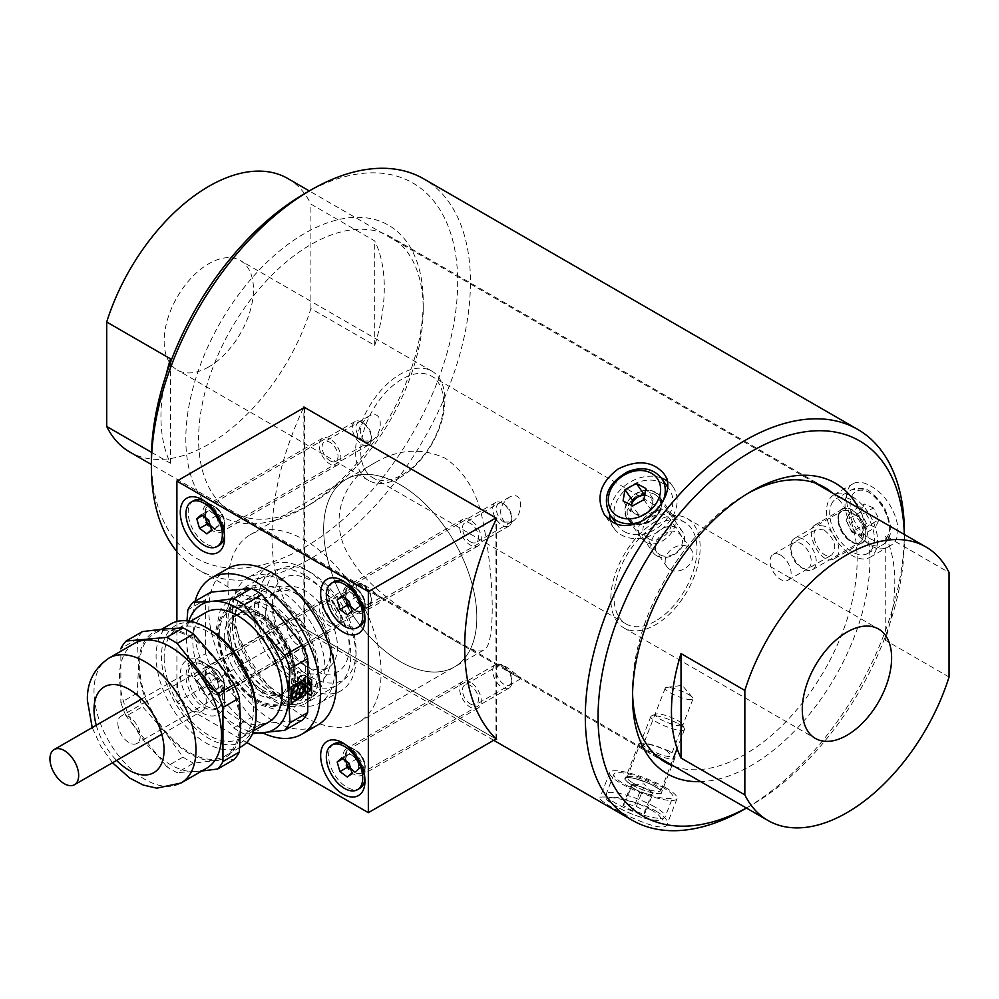 <?xml version="1.0" encoding="UTF-8"?>
<svg xmlns="http://www.w3.org/2000/svg" width="999" height="999" viewBox="0 0 999 999"><rect width="100%" height="100%" fill="white"/><g stroke="black" fill="none" stroke-linecap="round" stroke-linejoin="round"><path stroke-width="0.75" stroke-dasharray="5 3.75" d="M287.774 178.509A157.929 91.184 -60 0 1 310.901 204.108L374.725 240.946A157.929 91.184 -60 0 1 374.725 345.417L310.901 308.566A157.929 91.184 -60 0 1 129.833 452.06M151.473 452.322L170.517 463.311A157.929 91.184 -60 0 1 166.184 374.563M949.05 676.997L885.239 640.159A157.929 91.184 120 0 0 885.239 535.689L949.05 572.527M648.226 538.598C658.865 545.641 677.172 527.959 669.505 518.656C661.613 505.819 635.189 523.239 645.142 535.776L648.226 538.598M666.47 750.436L671.066 755.419C670.142 760.364 641.458 746.852 643.306 744.642C647.077 743.306 654.807 745.242 666.47 750.436M824.113 529.994C834.914 538.873 837.474 547.177 831.805 554.907C821.827 561.738 807.691 533.391 816.92 529.12L824.113 529.994M310.901 308.566L310.901 204.108M208.803 366.87A63.174 36.476 -60 0 1 177.223 369.992A63.174 36.476 -60 0 1 177.223 297.053A63.174 36.476 -60 0 1 240.384 260.577A63.174 36.476 -60 0 1 250.075 311.201A63.174 36.476 -60 0 1 208.803 366.87M402.16 474.812A58.666 33.866 120 0 0 440.484 423.126A58.666 33.866 120 0 0 431.493 376.123A58.666 33.866 120 0 0 372.839 409.99A58.666 33.866 120 0 0 372.839 477.722A58.666 33.866 120 0 0 402.16 474.812M655.506 621.078A58.666 33.866 -60 0 1 626.173 623.988A58.666 33.866 -60 0 1 626.173 556.256A58.666 33.866 -60 0 1 684.839 522.39A58.666 33.866 -60 0 1 693.83 569.393A58.666 33.866 -60 0 1 655.506 621.078M655.506 521.603A63.174 36.476 120 0 0 614.235 577.272A63.174 36.476 120 0 0 623.913 627.896A63.174 36.476 120 0 0 687.087 591.42A63.174 36.476 120 0 0 687.087 518.481A63.174 36.476 120 0 0 655.506 521.603M400.249 477.397A63.174 36.476 -60 0 1 368.656 480.519A63.174 36.476 -60 0 1 368.656 407.58A63.174 36.476 -60 0 1 431.83 371.104A63.174 36.476 -60 0 1 441.521 421.728A63.174 36.476 -60 0 1 400.249 477.397M885.239 640.159L885.239 535.689M170.517 463.311L170.517 358.841M374.725 345.417L374.725 240.946M780.581 555.132A14.885 8.591 60 0 1 790.309 568.256A14.885 8.591 60 0 1 788.024 580.182A14.885 8.591 60 0 1 773.139 571.59A14.885 8.591 60 0 1 773.139 554.395A14.885 8.591 60 0 1 780.581 555.132M688.236 694.33A14.885 3.147 -158.8 0 1 692.482 697.489A14.885 3.147 -158.8 0 1 692.994 698.9A14.885 3.147 -158.8 0 1 677.971 696.453A14.885 3.147 -158.8 0 1 665.234 688.124A14.885 3.147 -158.8 0 1 666.57 687.437A14.885 3.147 -158.8 0 1 688.236 694.33M669.992 569.567A14.885 11.738 -35.1 0 0 687.886 566.196A14.885 11.738 -35.1 0 0 691.296 549.662A14.885 11.738 -35.1 0 0 672.364 548.626A14.885 11.738 -35.1 0 0 666.932 566.795A14.885 11.738 -35.1 0 0 669.992 569.567M310.901 503.921A158.841 91.708 -60 0 1 231.493 511.788A158.841 91.708 -60 0 1 231.493 328.384A158.841 91.708 -60 0 1 390.322 236.676A158.841 91.708 -60 0 1 423.214 309.39A158.841 91.708 -60 0 1 310.914 503.921A158.841 91.708 -60 0 1 310.901 503.921L304.52 507.604A167.857 96.915 120 0 0 304.533 507.604A167.857 96.915 120 0 0 423.214 302.023A167.857 96.915 120 0 0 304.52 233.491A167.857 96.915 120 0 0 185.826 439.073A167.857 96.915 120 0 0 304.52 507.604L310.914 503.921M747.989 493.306A158.841 91.708 120 0 0 744.842 495.079L744.842 495.079A158.841 91.708 120 0 0 632.529 689.61A158.841 91.708 120 0 0 632.579 693.219M674.337 766.42A158.841 91.708 120 0 0 744.842 754.457A158.841 91.708 120 0 0 846.165 622.215A158.841 91.708 120 0 0 832.267 492.869M669.08 751.061C653.821 744.492 643.743 742.032 638.836 743.681C636.625 746.078 673.676 764.472 675.012 757.717C675.524 755.981 673.551 753.77 669.08 751.061M824.412 526.148L815.134 524.937C803.433 530.294 821.19 567.632 834.527 558.541C844.33 553.908 836.363 532.13 824.412 526.148M645.317 541.833L641.283 538.136C628.134 521.553 662.749 499.125 673.026 515.821C682.866 527.709 659.165 550.936 645.317 541.833M445.716 635.364C413.736 616.907 368.356 590.496 349.338 556.218C327.597 521.478 342.22 480.157 375.324 462.525C398.688 448.963 422.09 447.589 445.554 458.416C465.759 472.577 478.409 494.605 483.504 524.487C495.067 582.005 495.142 647.215 483.628 650.099C478.633 653.109 465.996 648.201 445.716 635.364M504.57 522.165C498.051 513.224 499.725 504.845 509.59 497.027C524.875 489.235 523.026 516.945 511.8 521.803L504.57 522.165M364.173 441.108C357.667 432.167 359.34 423.788 369.193 415.971C384.49 408.179 382.629 435.889 371.416 440.746L364.173 441.108M377.035 595.804C366.308 589.735 360.676 585.576 360.127 583.316C363.474 582.442 382.617 598.876 380.482 597.627L377.035 595.804M517.432 676.847C506.693 670.791 501.061 666.633 500.524 664.372C503.871 663.498 523.014 679.932 520.866 678.683L517.432 676.847M746.378 808.016A216.596 125.05 120 0 0 751.223 805.294A216.596 125.05 120 0 0 904.382 540.022A216.596 125.05 120 0 0 904.307 534.465M858.628 508.091A167.857 96.915 -60 0 1 835.152 676.91A167.857 96.915 -60 0 1 700.699 781.643M176.898 551.56A225.612 130.257 120 0 0 198.102 569.63A225.612 130.257 120 0 0 310.901 558.453A225.612 130.257 120 0 0 458.304 359.64A225.612 130.257 120 0 0 423.713 178.846M904.382 532.654A225.612 130.257 -60 0 1 744.842 808.978M656.306 811.263C664.597 816.333 668.231 820.604 667.182 824.075C664.36 837.449 596.241 801.173 599.875 797.951C599.675 794.642 636.887 800.024 656.306 811.263M870.416 485.951C892.719 496.965 908.378 537.1 889.497 546.091C863.86 563.473 832.467 493.094 853.396 483.566C857.766 481.193 863.436 481.98 870.416 485.951M303.409 408.029A225.612 130.257 120 0 0 303.883 628.084L495.966 738.985L304.52 628.446L304.52 407.392M304.52 193.706A216.596 125.05 -60 0 1 457.679 282.13A216.596 125.05 -60 0 1 304.52 547.402A216.596 125.05 -60 0 1 151.373 458.978M303.883 628.084L303.883 407.754M400.249 661.613A108.292 62.525 -120 0 0 454.395 666.97A108.292 62.525 -120 0 0 454.395 541.92A108.292 62.525 -120 0 0 346.104 479.395A108.292 62.525 -120 0 0 329.495 566.183A108.292 62.525 -120 0 0 400.249 661.613A108.292 62.525 60 0 1 329.495 566.183A108.292 62.525 60 0 1 346.104 479.395A108.292 62.525 60 0 1 454.395 541.92A108.292 62.525 60 0 1 454.395 666.97A108.292 62.525 60 0 1 400.249 661.613M470.442 541.87A11.276 6.518 -120 0 0 476.086 542.432A11.276 6.518 -120 0 0 476.086 529.395A11.276 6.518 -120 0 0 464.797 522.889A11.276 6.518 -120 0 0 463.074 531.93A11.276 6.518 -120 0 0 470.442 541.87M330.057 460.814A11.276 6.518 -120 0 0 335.689 461.376A11.276 6.518 -120 0 0 335.689 448.351A11.276 6.518 -120 0 0 324.413 441.833A11.276 6.518 -120 0 0 322.677 450.874A11.276 6.518 -120 0 0 330.057 460.814M330.057 622.926A11.276 6.518 -120 0 0 335.689 623.488A11.276 6.518 -120 0 0 335.689 610.451A11.276 6.518 -120 0 0 324.413 603.945A11.276 6.518 -120 0 0 322.677 612.986A11.276 6.518 -120 0 0 330.057 622.926M470.442 703.983A11.276 6.518 -120 0 0 476.086 704.532A11.276 6.518 -120 0 0 476.086 691.508A11.276 6.518 -120 0 0 464.797 685.002A11.276 6.518 -120 0 0 463.074 694.043A11.276 6.518 -120 0 0 470.442 703.983M496.603 739.347L496.603 518.294M744.842 495.079L751.223 491.396L744.842 495.079M631.493 522.165A19.406 15.297 -35.1 0 0 654.82 517.769A19.406 15.297 -35.1 0 0 659.253 496.228A19.406 15.297 -35.1 0 0 634.577 494.867A19.406 15.297 -35.1 0 0 627.509 518.543A19.406 15.297 -35.1 0 0 631.493 522.165M610.439 520.779A36.101 28.472 -35.1 0 0 613.848 528.146A36.101 28.472 -35.1 0 0 621.278 534.89A36.101 28.472 -35.1 0 0 664.66 526.698A36.101 28.472 -35.1 0 0 672.914 486.625A36.101 28.472 -35.1 0 0 666.845 480.731M661.288 477.947A36.101 28.472 -35.1 0 0 627.01 484.09A36.101 28.472 -35.1 0 0 609.615 514.26M852.047 510.189A19.406 11.201 60 0 1 864.722 527.285A19.406 11.201 60 0 1 861.75 542.832A19.406 11.201 60 0 1 842.357 531.63A19.406 11.201 60 0 1 842.357 509.228A19.406 11.201 60 0 1 852.047 510.189M852.047 496.553A36.101 20.842 60 0 1 875.636 528.359A36.101 20.842 60 0 1 870.104 557.292A36.101 20.842 60 0 1 834.003 536.451A36.101 20.842 60 0 1 834.003 494.767A36.101 20.842 60 0 1 852.047 496.553M655.257 786.675A19.406 4.096 -158.8 0 1 661.463 792.632A19.406 4.096 -158.8 0 1 641.895 789.447A19.406 4.096 -158.8 0 1 625.287 778.596A19.406 4.096 -158.8 0 1 636.513 779.033A19.406 4.096 -158.8 0 1 655.257 786.675M665.484 787.599A36.101 7.63 -158.8 0 1 677.035 798.676A36.101 7.63 -158.8 0 1 640.621 792.731A36.101 7.63 -158.8 0 1 609.727 772.564A36.101 7.63 -158.8 0 1 630.619 773.363A36.101 7.63 -158.8 0 1 665.484 787.599M202.422 661.825A31.319 18.082 -120 0 0 180.282 674.612A31.319 18.082 -120 0 0 202.422 712.974A31.319 18.082 -120 0 0 224.563 700.187A31.319 18.082 -120 0 0 202.422 661.825L213.724 668.356A15.347 8.854 -120 0 0 206.044 667.594A15.347 8.854 -120 0 0 206.044 685.302A15.347 8.854 -120 0 0 221.391 694.168A15.347 8.854 -120 0 0 224.563 687.137A15.347 8.854 -120 0 0 213.724 668.356L202.422 661.825M176.898 621.503L176.898 702.135L246.728 742.457M272.615 593.443A65.434 37.775 -120 0 0 239.91 590.209A65.434 37.775 -120 0 0 239.897 665.759A65.434 37.775 -120 0 0 305.332 703.533A65.434 37.775 -120 0 0 315.359 651.111A65.434 37.775 -120 0 0 272.615 593.443M176.898 702.135L304.52 628.446M495.966 738.723L495.966 519.642M330.057 439.073A15.347 8.854 -120 0 0 322.377 438.311A15.347 8.854 -120 0 0 322.377 456.031A15.347 8.854 -120 0 0 337.724 464.885A15.347 8.854 -120 0 0 340.072 452.597A15.347 8.854 -120 0 0 330.057 439.073M470.442 520.129A15.347 8.854 -120 0 0 462.774 519.368A15.347 8.854 -120 0 0 462.774 537.087A15.347 8.854 -120 0 0 478.109 545.941A15.347 8.854 -120 0 0 480.469 533.653A15.347 8.854 -120 0 0 470.442 520.129M470.442 682.242A15.347 8.854 -120 0 0 462.774 681.48A15.347 8.854 -120 0 0 462.774 699.2A15.347 8.854 -120 0 0 478.109 708.054A15.347 8.854 -120 0 0 480.469 695.766A15.347 8.854 -120 0 0 470.442 682.242M330.057 601.186A15.347 8.854 -120 0 0 322.377 600.424A15.347 8.854 -120 0 0 322.377 618.144A15.347 8.854 -120 0 0 337.724 626.997A15.347 8.854 -120 0 0 340.072 614.71A15.347 8.854 -120 0 0 330.057 601.186M304.52 575.024A65.434 37.775 -120 0 0 271.815 571.79A65.434 37.775 -120 0 0 271.815 647.34A65.434 37.775 -120 0 0 337.237 685.114A65.434 37.775 -120 0 0 347.265 632.679A65.434 37.775 -120 0 0 304.52 575.024M304.52 716.87A108.292 62.525 60 0 1 233.778 621.44A108.292 62.525 60 0 1 250.374 534.665A108.292 62.525 60 0 1 358.678 597.19A108.292 62.525 60 0 1 358.678 722.24A108.292 62.525 60 0 1 304.52 716.87M354.108 749.4A15.347 8.854 -120 0 0 346.441 748.651A15.347 8.854 -120 0 0 346.441 766.358A15.347 8.854 -120 0 0 361.775 775.224A15.347 8.854 -120 0 0 364.96 768.194A15.347 8.854 -120 0 0 354.108 749.412A15.347 8.854 -120 0 0 354.108 749.4L342.819 742.881L354.108 749.412M354.108 587.3A15.347 8.854 -120 0 0 346.441 586.538A15.347 8.854 -120 0 0 346.441 604.245A15.347 8.854 -120 0 0 361.775 613.111A15.347 8.854 -120 0 0 364.96 606.081A15.347 8.854 -120 0 0 354.108 587.3L342.819 580.769L354.108 587.3M213.724 506.243A15.347 8.854 -120 0 0 206.044 505.482A15.347 8.854 -120 0 0 206.044 523.201A15.347 8.854 -120 0 0 221.391 532.055A15.347 8.854 -120 0 0 224.563 525.037A15.347 8.854 -120 0 0 213.724 506.243L202.422 499.725L213.724 506.243M364.86 778.783A25.724 14.848 -120 0 0 364.96 776.673A25.724 14.848 -120 0 0 346.765 745.167A25.724 14.848 -120 0 0 344.892 744.193M333.916 743.893A25.724 14.848 -120 0 0 333.916 773.601A25.724 14.848 -120 0 0 359.628 788.448M509.827 687.537A13.536 7.817 -120 0 0 511.85 681.917A13.536 7.817 -120 0 0 502.285 665.334A13.536 7.817 -120 0 0 495.516 664.66A13.536 7.817 -120 0 0 495.516 680.294A13.536 7.817 -120 0 0 509.053 688.111A13.536 7.817 -120 0 0 509.827 687.537M510.202 684.427A11.001 6.356 -120 0 0 511.85 679.844A11.001 6.356 -120 0 0 504.07 666.37A11.001 6.356 -120 0 0 497.077 675.262A11.001 6.356 -120 0 0 510.202 684.427M345.779 760.863L344.83 757.592L342.882 758.716M344.83 757.592L349.4 753.458L341.745 757.879M349.4 753.458L356.768 758.903L349.113 763.323M356.768 758.903L359.565 768.481L351.91 772.901M359.565 768.481L354.982 772.614L347.327 777.035M354.982 772.614L350.949 769.642M350.949 769.617A9.116 5.257 -120 0 0 351.298 769.892A9.116 5.257 -120 0 0 357.28 770.554A9.116 5.257 -120 0 0 358.166 763.698A9.116 5.257 -120 0 0 353.084 756.181A9.116 5.257 -120 0 0 347.115 755.531A9.116 5.257 -120 0 0 345.891 760.938M218.481 707.604A25.724 14.848 -120 0 0 216.196 677.622A25.724 14.848 -120 0 0 191.284 664.135A25.724 14.848 -120 0 0 191.284 693.83A25.724 14.848 -120 0 0 217.008 708.678A25.724 14.848 -120 0 0 218.481 707.604M206.943 695.978L199.563 690.534L196.778 680.956L201.348 676.822L208.729 682.28L211.513 691.857L206.943 695.978L214.598 691.558L207.23 686.113L199.563 690.534M220.717 706.318A25.724 14.848 -120 0 0 224.563 695.616A25.724 14.848 -120 0 0 206.381 664.11A25.724 14.848 -120 0 0 193.519 662.837A25.724 14.848 -120 0 0 193.519 692.544A25.724 14.848 -120 0 0 219.243 707.392A25.724 14.848 -120 0 0 220.717 706.318M369.443 606.493A13.536 7.817 -120 0 0 371.466 600.861A13.536 7.817 -120 0 0 361.888 584.278A13.536 7.817 -120 0 0 355.12 583.603A13.536 7.817 -120 0 0 355.12 599.238A13.536 7.817 -120 0 0 368.656 607.055A13.536 7.817 -120 0 0 369.443 606.493M369.817 603.371A11.001 6.356 -120 0 0 371.466 598.788A11.001 6.356 -120 0 0 363.686 585.314A11.001 6.356 -120 0 0 356.693 594.205A11.001 6.356 -120 0 0 369.817 603.371M207.23 686.113L204.433 676.535L196.778 680.956M204.433 676.535L209.016 672.402L201.348 676.822M209.016 672.402L216.383 677.846L208.729 682.28M216.383 677.846L219.168 687.424L211.513 691.857M219.168 687.424L214.598 691.558M210.914 688.835A9.116 5.257 -120 0 0 216.883 689.497A9.116 5.257 -120 0 0 217.782 682.642A9.116 5.257 -120 0 0 212.7 675.124A9.116 5.257 -120 0 0 206.718 674.475A9.116 5.257 -120 0 0 205.831 681.33A9.116 5.257 -120 0 0 210.914 688.835M224.463 535.626A25.724 14.848 -120 0 0 224.563 533.503A25.724 14.848 -120 0 0 206.381 502.01A25.724 14.848 -120 0 0 204.495 501.036M193.519 500.724A25.724 14.848 -120 0 0 193.519 530.432A25.724 14.848 -120 0 0 219.243 545.279M369.443 444.38A13.536 7.817 -120 0 0 371.466 438.748A13.536 7.817 -120 0 0 361.888 422.165A13.536 7.817 -120 0 0 355.12 421.503A13.536 7.817 -120 0 0 355.12 437.125A13.536 7.817 -120 0 0 368.656 444.942A13.536 7.817 -120 0 0 369.443 444.38M369.817 441.258A11.001 6.356 -120 0 0 371.466 436.675A11.001 6.356 -120 0 0 363.686 423.201A11.001 6.356 -120 0 0 356.693 432.092A11.001 6.356 -120 0 0 369.817 441.258M205.382 517.694L204.433 514.423L202.485 515.546M204.433 514.423L209.016 510.289L201.348 514.722M209.016 510.289L216.383 515.746L208.729 520.167M216.383 515.746L219.168 525.324L211.513 529.745M219.168 525.324L214.598 529.445L206.943 533.878M214.598 529.445L210.564 526.473A9.116 5.257 -120 0 0 210.914 526.723A9.116 5.257 -120 0 0 216.883 527.385A9.116 5.257 -120 0 0 217.782 520.529A9.116 5.257 -120 0 0 212.7 513.024A9.116 5.257 -120 0 0 206.718 512.362A9.116 5.257 -120 0 0 205.494 517.782M364.86 616.67A25.724 14.848 -120 0 0 364.96 614.56A25.724 14.848 -120 0 0 346.765 583.054A25.724 14.848 -120 0 0 344.892 582.08M333.916 581.78A25.724 14.848 -120 0 0 333.916 611.488A25.724 14.848 -120 0 0 359.628 626.336M509.827 525.437A13.536 7.817 -120 0 0 511.85 519.805A13.536 7.817 -120 0 0 502.285 503.221A13.536 7.817 -120 0 0 495.516 502.547A13.536 7.817 -120 0 0 495.516 518.181A13.536 7.817 -120 0 0 509.053 525.998A13.536 7.817 -120 0 0 509.827 525.437M510.202 522.315A11.001 6.356 -120 0 0 511.85 517.732A11.001 6.356 -120 0 0 504.07 504.258A11.001 6.356 -120 0 0 497.077 513.149A11.001 6.356 -120 0 0 510.202 522.315M345.779 598.751L344.83 595.479L342.882 596.603M344.83 595.479L349.4 591.346L341.745 595.766M349.4 591.346L356.768 596.79L349.113 601.211M356.768 596.79L359.565 606.368L351.91 610.789M359.565 606.368L354.982 610.501L347.327 614.922M354.982 610.501L350.949 607.529A9.116 5.257 -120 0 0 351.298 607.779A9.116 5.257 -120 0 0 357.28 608.441A9.116 5.257 -120 0 0 358.166 601.585A9.116 5.257 -120 0 0 353.084 594.068A9.116 5.257 -120 0 0 347.115 593.418A9.116 5.257 -120 0 0 345.891 598.838M643.905 813.985L645.829 811.787L636.363 806.443L624.987 803.308L623.064 805.506L632.529 810.838L643.905 813.985L651.248 795.067L653.159 792.869L645.829 811.787M662 786.937A31.581 6.681 -158.8 0 1 672.827 797.04A31.581 6.681 -158.8 0 1 640.971 791.845A31.581 6.681 -158.8 0 1 613.935 774.188A31.581 6.681 -158.8 0 1 631.78 774.787A31.581 6.681 -158.8 0 1 662 786.937M678.296 723.788A18.044 3.809 -158.8 0 1 684.39 728.646A18.044 3.809 -158.8 0 1 684.49 729.57A18.044 3.809 -158.8 0 1 666.283 726.598A18.044 3.809 -158.8 0 1 650.836 716.508A18.044 3.809 -158.8 0 1 651.535 715.896A18.044 3.809 -158.8 0 1 678.296 723.788M677.472 720.429A14.535 3.072 -158.8 0 1 682.367 724.337A14.535 3.072 -158.8 0 1 667.794 722.689A14.535 3.072 -158.8 0 1 655.918 714.085A14.535 3.072 -158.8 0 1 677.472 720.429M636.363 806.443L643.706 787.537L653.159 792.869M643.706 787.537L632.317 784.39L624.987 803.308M632.317 784.39L630.406 786.588L623.064 805.506M651.248 795.067L639.86 791.932L630.406 786.588M639.86 791.932L632.529 810.838M635.139 789.26A11.276 2.385 -158.8 0 1 631.368 785.489A11.276 2.385 -158.8 0 1 632.355 785.114A11.276 2.385 -158.8 0 1 638.011 785.963A11.276 2.385 -158.8 0 1 648.438 790.197A11.276 2.385 -158.8 0 1 651.86 792.682A11.276 2.385 -158.8 0 1 652.21 793.968A11.276 2.385 -158.8 0 1 645.554 793.493A11.276 2.385 -158.8 0 1 635.139 789.26M873.438 507.917L864.31 504.033L860.788 511.838L866.408 523.513L875.536 527.385L879.045 519.58L873.438 507.917L858.765 516.383L849.625 512.512L864.31 504.033M831.405 504.258A31.581 18.232 60 0 1 836.263 498.676A31.581 18.232 60 0 1 867.844 516.908A31.581 18.232 60 0 1 867.844 553.384A31.581 18.232 60 0 1 839.647 540.322A31.581 18.232 60 0 1 831.405 504.258M791.695 541.62A18.044 10.427 60 0 1 794.467 538.436A18.044 10.427 60 0 1 812.512 548.851A18.044 10.427 60 0 1 812.512 569.692A18.044 10.427 60 0 1 803.483 568.806A18.044 10.427 60 0 1 790.721 546.69A18.044 10.427 60 0 1 791.695 541.62M791.508 545.491A14.535 8.392 60 0 1 803.658 545.566A14.535 8.392 60 0 1 811.188 562.924A14.535 8.392 60 0 1 800.998 567.37A14.535 8.392 60 0 1 790.721 549.575A14.535 8.392 60 0 1 791.508 545.491M860.788 511.838L846.116 520.317L849.625 512.512M846.116 520.317L851.722 531.98L866.408 523.513M851.722 531.98L860.851 535.864L875.536 527.385M858.765 516.383L864.372 528.059L860.851 535.864M864.372 528.059L879.045 519.58M862.612 531.955A11.276 6.518 60 0 1 856.293 533.916A11.276 6.518 60 0 1 848.913 526.148A11.276 6.518 60 0 1 847.876 516.408A11.276 6.518 60 0 1 854.195 514.448A11.276 6.518 60 0 1 861.563 522.227A11.276 6.518 60 0 1 862.612 531.955M624.762 531.855A31.581 24.913 -35.1 0 0 662.362 523.938A31.581 24.913 -35.1 0 0 669.218 489.223A31.581 24.913 -35.1 0 0 629.058 487.012A31.581 24.913 -35.1 0 0 617.544 525.549A31.581 24.913 -35.1 0 0 624.762 531.855M657.017 555.906A18.044 14.236 -35.1 0 0 678.508 551.386A18.044 14.236 -35.1 0 0 682.429 531.555A18.044 14.236 -35.1 0 0 659.477 530.282A18.044 14.236 -35.1 0 0 652.896 552.31A18.044 14.236 -35.1 0 0 657.017 555.906M660.339 554.957A14.535 11.464 -35.1 0 0 682.329 542.907A14.535 11.464 -35.1 0 0 664.048 533.254A14.535 11.464 -35.1 0 0 660.339 554.957M623.064 500.911L630.406 511.351L635.139 513.848A11.276 8.891 -35.1 0 0 645.554 513.236L651.248 510.114L643.905 499.675M651.248 510.114L652.21 504.495A11.276 8.891 -35.1 0 1 645.554 513.236L639.86 516.358L632.529 505.919M630.406 511.351L631.368 505.744A11.276 8.891 -35.1 0 0 635.139 513.848L639.86 516.358M644.642 495.379A11.276 8.891 -35.1 0 1 648.438 496.378A11.276 8.891 -35.1 0 1 652.21 504.495L653.159 498.876L644.792 494.455M653.159 498.876L645.829 488.436M302.447 720.067L261.925 723.676L244.156 733.94L252.522 733.666M187 620.841L186.463 637.662L187.837 663.885A79.421 45.854 -120 0 0 193.107 677.459L212 703.446L233.629 727.859L251.398 717.607A79.421 45.854 -120 0 0 261.925 723.676M251.398 717.607L210.876 667.195L193.107 677.459M187.837 663.885L205.619 653.621A79.421 45.854 -120 0 0 210.876 667.195M205.619 653.621L205.619 599.6L187.837 609.852M210.876 592.107A79.421 45.854 -120 0 0 205.619 599.6M295.854 678.708A55.42 31.993 -120 0 0 237.075 605.581A55.42 31.993 -120 0 0 237.075 683.953A55.42 31.993 -120 0 0 295.854 678.708M232.542 625.799A54.146 31.269 -120 0 0 270.829 692.12A54.146 31.269 -120 0 0 297.902 694.792A54.146 31.269 -120 0 0 297.902 632.267A54.146 31.269 -120 0 0 243.756 601.011A54.146 31.269 -120 0 0 232.542 625.799L232.542 627.759A51.748 29.883 60 0 1 269.131 606.63A51.748 29.883 60 0 1 305.719 670.004A51.748 29.883 60 0 1 269.131 691.133A51.748 29.883 60 0 1 232.542 627.759M142.507 631.58A79.421 45.854 -120 0 0 137.238 639.073L138.611 665.297L137.238 693.094A79.421 45.854 -120 0 0 142.507 706.668L164.136 731.081A72.203 41.683 -120 0 0 215.185 760.551A72.203 41.683 -120 0 0 240.709 724.238A72.203 41.683 -120 0 0 215.185 658.453A72.203 41.683 -120 0 0 164.136 628.983A72.203 41.683 -120 0 0 138.611 665.297A72.203 41.683 -120 0 0 164.136 731.081L183.029 757.08L166.633 766.545A79.421 45.854 -120 0 0 177.16 772.614L193.556 763.161L215.185 760.551L234.078 759.54M183.029 757.08A79.421 45.854 -120 0 0 193.556 763.161M137.238 693.094L120.854 702.559L120.854 648.526L137.238 639.073M233.629 727.859A79.421 45.854 -120 0 0 244.156 733.94M188.898 621.078A72.203 41.683 -120 0 0 186.463 637.662A72.203 41.683 -120 0 0 212 703.446A72.203 41.683 -120 0 0 253.097 732.267M286.975 625.686A15.797 9.116 -120 0 0 293.868 641.583A15.797 9.116 -120 0 0 306.044 645.816A15.797 9.116 -120 0 0 306.044 627.572A15.797 9.116 -120 0 0 290.247 618.456A15.797 9.116 -120 0 0 286.975 625.686M265.722 613.423A45.842 26.474 -120 0 0 298.139 669.567A45.842 26.474 -120 0 0 330.557 650.849A45.842 26.474 -120 0 0 298.139 594.705A45.842 26.474 -120 0 0 265.722 613.423M117.87 723.326A15.797 9.116 -120 0 0 124.763 739.21A15.797 9.116 -120 0 0 136.938 743.443A15.797 9.116 -120 0 0 136.938 725.212A15.797 9.116 -120 0 0 121.141 716.096A15.797 9.116 -120 0 0 117.87 723.326M134.465 643.368A72.103 41.633 -120 0 0 119.53 676.385A72.103 41.633 -120 0 0 150.999 748.95A72.103 41.633 -120 0 0 206.568 768.268M201.773 771.028L177.16 772.614M120.854 702.559A79.421 45.854 -120 0 0 126.111 716.133L142.507 706.668M166.633 766.545L126.111 716.133M139.635 665.883A70.754 40.847 -120 0 0 170.517 737.087A70.754 40.847 -120 0 0 225.037 756.043A70.754 40.847 -120 0 0 225.037 674.337A70.754 40.847 -120 0 0 154.283 633.491A70.754 40.847 -120 0 0 139.635 665.883M170.742 623.988A70.754 40.847 -120 0 0 156.094 656.38A70.754 40.847 -120 0 0 186.975 727.584A70.754 40.847 -120 0 0 241.496 746.54M208.803 629.033A66.958 38.661 -120 0 0 161.451 656.38A66.958 38.661 -120 0 0 208.803 738.386A66.958 38.661 -120 0 0 256.156 711.051M164.136 657.929A63.174 36.476 -120 0 0 191.708 721.503A63.174 36.476 -120 0 0 240.384 738.423A63.174 36.476 -120 0 0 240.397 665.484A63.174 36.476 -120 0 0 177.223 629.008A63.174 36.476 -120 0 0 164.136 657.929M205.931 612.424A63.174 36.476 -120 0 0 192.844 641.346A63.174 36.476 -120 0 0 220.429 704.919A63.174 36.476 -120 0 0 269.106 721.84M253.983 613.423A54.146 31.269 -120 0 0 277.622 667.906A54.146 31.269 -120 0 0 319.343 682.417A54.146 31.269 -120 0 0 330.557 657.629A54.146 31.269 -120 0 0 292.27 591.308A54.146 31.269 -120 0 0 265.197 588.636A54.146 31.269 -120 0 0 253.983 613.423M304.957 678.808L290.921 686.912L291.121 703.009M303.708 689.023L304.171 688.935A9.028 5.207 120 0 0 302.547 683.216M300.187 692.881A3.009 1.736 -60 0 1 300.075 692.831A3.009 1.736 -60 0 1 300.075 689.36A3.009 1.736 -60 0 1 303.084 687.624A3.009 1.736 -60 0 1 303.184 687.687M298.576 697.926A9.028 5.207 120 0 0 303.783 690.559M296.541 698.039A3.009 1.736 -60 0 1 296.441 697.989A3.009 1.736 -60 0 1 296.441 694.517A3.009 1.736 -60 0 1 299.438 692.782A3.009 1.736 -60 0 1 299.538 692.844M293.531 698.838A9.028 5.207 120 0 0 297.302 698.663L297.302 698.101M291.708 696.128L292.17 695.679A3.009 1.736 -60 0 1 293.481 692.644A3.009 1.736 -60 0 1 295.804 691.832A3.009 1.736 -60 0 1 295.904 691.895M294.293 691.345A3.009 1.736 -60 0 1 294.181 691.296A3.009 1.736 -60 0 1 293.981 688.211L293.694 687.924M295.017 686.75A3.009 1.736 -60 0 1 297.19 686.088A3.009 1.736 -60 0 1 297.29 686.151M298.788 688.748A3.009 1.736 -60 0 1 298.689 688.698A3.009 1.736 -60 0 1 298.376 685.838A3.009 1.736 -60 0 1 300.861 683.366L301.161 682.742M224.251 637.362A45.842 26.474 -120 0 0 244.256 683.503A45.842 26.474 -120 0 0 279.583 695.791A45.842 26.474 -120 0 0 279.583 642.844A45.842 26.474 -120 0 0 233.741 616.383A45.842 26.474 -120 0 0 224.251 637.362M228.059 635.164A45.842 26.474 -120 0 0 248.077 681.306A45.842 26.474 -120 0 0 283.404 693.581A45.842 26.474 -120 0 0 289.248 687.749A45.842 26.474 -120 0 0 292.894 672.589A45.842 26.474 -120 0 0 245.529 612.037A45.842 26.474 -120 0 0 237.562 614.173A45.842 26.474 -120 0 0 228.059 635.164M219.28 634.49A52.872 30.532 60 0 1 275.362 629.482A52.872 30.532 60 0 1 275.362 704.258A52.872 30.532 60 0 1 219.28 634.49M198.601 682.617A20.305 11.726 60 0 1 202.085 711.038A20.305 11.726 60 0 1 181.781 699.312A20.305 11.726 60 0 1 181.781 675.861A20.305 11.726 60 0 1 198.601 682.617M256.668 700.299A54.146 31.269 -120 0 0 294.955 678.184A54.146 31.269 -120 0 0 256.668 611.875A54.146 31.269 -120 0 0 218.381 633.978A54.146 31.269 -120 0 0 256.668 700.299M195.08 601.223A90.247 52.11 -120 0 0 256.668 729.769A90.247 52.11 -120 0 0 262.762 732.954M307.717 693.668L297.502 687.762L297.502 671.553L307.717 677.447M262.537 690.122A45.842 26.474 -120 0 0 285.464 692.394A45.842 26.474 -120 0 0 294.955 671.403A45.842 26.474 -120 0 0 262.537 615.259A45.842 26.474 -120 0 0 239.61 612.986A45.842 26.474 -120 0 0 232.592 649.725A45.842 26.474 -120 0 0 262.537 690.122M305.032 665.584A45.842 26.474 -120 0 0 327.959 667.856A45.842 26.474 -120 0 0 327.959 614.922A45.842 26.474 -120 0 0 282.118 588.448A45.842 26.474 -120 0 0 272.615 609.44A45.842 26.474 -120 0 0 305.032 665.584L310.901 668.98A54.146 31.269 -120 0 0 349.2 646.877A54.146 31.269 -120 0 0 310.901 580.556A54.146 31.269 -120 0 0 272.615 602.659A54.146 31.269 -120 0 0 310.901 668.98L305.032 665.584M310.901 676.935A63.899 36.888 -120 0 0 356.081 650.849A63.899 36.888 -120 0 0 310.901 572.602A63.899 36.888 -120 0 0 265.734 598.676A63.899 36.888 -120 0 0 310.901 676.935M305.032 687.1A72.203 41.683 -120 0 0 341.134 690.684A72.203 41.683 -120 0 0 356.081 657.629A72.203 41.683 -120 0 0 305.032 569.205A72.203 41.683 -120 0 0 268.931 565.634A72.203 41.683 -120 0 0 257.867 623.488A72.203 41.683 -120 0 0 305.032 687.1M283.666 699.437A72.203 41.683 -120 0 0 319.767 703.021A72.203 41.683 -120 0 0 319.767 619.655A72.203 41.683 -120 0 0 247.565 577.971A72.203 41.683 -120 0 0 236.501 635.826A72.203 41.683 -120 0 0 283.666 699.437M280.282 694.03A63.174 36.476 -120 0 0 311.863 697.165A63.174 36.476 -120 0 0 311.863 624.213A63.174 36.476 -120 0 0 248.689 587.737A63.174 36.476 -120 0 0 239.011 638.361A63.174 36.476 -120 0 0 280.282 694.03M272.615 698.451A63.174 36.476 -120 0 0 304.208 701.585A63.174 36.476 -120 0 0 304.208 628.633A63.174 36.476 -120 0 0 241.034 592.157A63.174 36.476 -120 0 0 231.343 642.782A63.174 36.476 -120 0 0 272.615 698.451M227.497 568.718A90.247 52.11 -120 0 0 213.661 641.033A90.247 52.11 -120 0 0 272.615 720.554A90.247 52.11 -120 0 0 317.744 725.024M307.717 693.294L297.827 687.587L297.827 671.378L311.863 679.482L311.551 695.504M309.19 691.433A9.028 5.207 60 0 1 307.417 691.758L307.267 691.133A3.009 1.736 -120 0 0 307.53 691.021A3.009 1.736 -120 0 0 307.53 687.549A3.009 1.736 -120 0 0 304.52 685.814A3.009 1.736 -120 0 0 304.071 688.236A3.009 1.736 -120 0 0 306.044 690.883L306.193 691.508A9.028 5.207 60 0 1 300.087 685.689L300.474 685.589A3.009 1.736 -120 0 0 303.246 686.95A3.009 1.736 -120 0 0 303.246 683.466A3.009 1.736 -120 0 0 300.237 681.73A3.009 1.736 -120 0 0 299.725 683.953L299.338 684.065A9.028 5.207 60 0 1 299.338 676.635L299.725 677.197A3.009 1.736 -120 0 0 300.624 680.581A3.009 1.736 -120 0 0 303.246 681.743A3.009 1.736 -120 0 0 303.359 678.471A3.009 1.736 -120 0 0 300.474 676.435L300.087 675.873A9.028 5.207 60 0 1 300.337 675.711A9.028 5.207 60 0 1 306.193 677.11L306.044 677.559A3.009 1.736 -120 0 0 304.52 677.397A3.009 1.736 -120 0 0 304.52 680.881A3.009 1.736 -120 0 0 307.53 682.617A3.009 1.736 -120 0 0 307.267 678.721L307.417 678.271A9.028 5.207 60 0 1 307.717 678.608M311.188 686.463L310.701 686.176A3.009 1.736 -120 0 0 307.168 683.141A3.009 1.736 -120 0 0 307.717 687.387M310.015 688.423A3.009 1.736 -120 0 0 310.177 688.348A3.009 1.736 -120 0 0 310.701 687.649M306.193 691.508L305.881 691.695A9.028 5.207 60 0 1 299.762 685.876L300.162 685.764A3.009 1.736 -120 0 0 302.934 687.125A3.009 1.736 -120 0 0 302.934 683.653A3.009 1.736 -120 0 0 299.925 681.917A3.009 1.736 -120 0 0 299.413 684.14L299.013 684.24A9.028 5.207 60 0 1 299.013 676.822L299.413 677.384A3.009 1.736 -120 0 0 300.312 680.769A3.009 1.736 -120 0 0 302.934 681.93A3.009 1.736 -120 0 0 303.034 678.658A3.009 1.736 -120 0 0 300.162 676.623L299.762 676.061A9.028 5.207 60 0 1 300.012 675.898A9.028 5.207 60 0 1 305.881 677.297L305.731 677.747A3.009 1.736 -120 0 0 304.208 677.584A3.009 1.736 -120 0 0 304.208 681.056A3.009 1.736 -120 0 0 307.217 682.792A3.009 1.736 -120 0 0 307.717 682.167M307.267 678.721L307.093 678.458A9.028 5.207 60 0 1 307.717 679.17M307.717 680.544A3.009 1.736 -120 0 0 306.943 678.908M307.717 683.216A3.009 1.736 -120 0 0 306.855 683.316A3.009 1.736 -120 0 0 307.717 687.899M307.717 691.932A9.028 5.207 60 0 1 307.093 691.945L306.943 691.32A3.009 1.736 -120 0 0 307.217 691.208A3.009 1.736 -120 0 0 307.717 690.571M306.044 690.883L305.881 691.695M307.717 688.948A3.009 1.736 -120 0 0 304.208 686.001A3.009 1.736 -120 0 0 303.746 688.423A3.009 1.736 -120 0 0 305.731 691.071M362.887 772.677A13.799 7.967 -120 0 0 364.96 766.932A13.799 7.967 -120 0 0 355.194 750.037A13.799 7.967 -120 0 0 346.428 761.188A13.799 7.967 -120 0 0 362.887 772.677M363.199 772.202A13.536 7.817 60 0 1 362.412 772.764A13.536 7.817 60 0 1 348.876 764.947A13.536 7.817 60 0 1 348.876 749.325A13.536 7.817 60 0 1 361.988 756.418A13.536 7.817 60 0 1 363.199 772.202M222.502 691.62A13.799 7.967 -120 0 0 224.563 685.888A13.799 7.967 -120 0 0 214.81 668.98A13.799 7.967 -120 0 0 206.031 680.132A13.799 7.967 -120 0 0 222.502 691.62M222.802 691.146A13.536 7.817 60 0 1 222.028 691.708A13.536 7.817 60 0 1 208.491 683.903A13.536 7.817 60 0 1 208.491 668.269A13.536 7.817 60 0 1 221.603 675.374A13.536 7.817 60 0 1 222.802 691.146M222.502 529.507A13.799 7.967 -120 0 0 224.563 523.776A13.799 7.967 -120 0 0 214.81 506.868A13.799 7.967 -120 0 0 206.031 518.019A13.799 7.967 -120 0 0 222.502 529.507M222.802 529.033A13.536 7.817 60 0 1 222.028 529.607A13.536 7.817 60 0 1 208.491 521.79A13.536 7.817 60 0 1 208.491 506.156A13.536 7.817 60 0 1 221.603 513.261A13.536 7.817 60 0 1 222.802 529.033M362.887 610.564A13.799 7.967 -120 0 0 364.96 604.832A13.799 7.967 -120 0 0 355.194 587.924A13.799 7.967 -120 0 0 346.428 599.075A13.799 7.967 -120 0 0 362.887 610.564M363.199 610.089A13.536 7.817 60 0 1 362.412 610.651A13.536 7.817 60 0 1 348.876 602.834A13.536 7.817 60 0 1 348.876 587.212A13.536 7.817 60 0 1 361.988 594.318A13.536 7.817 60 0 1 363.199 610.089M650.936 809.814A27.972 5.907 -158.8 0 1 643.793 817.994A27.972 5.907 -158.8 0 1 608.603 798.139A27.972 5.907 -158.8 0 1 650.936 809.814M654.345 806.668A31.581 6.681 21.2 0 0 624.113 794.517A31.581 6.681 21.2 0 0 606.268 793.93A31.581 6.681 21.2 0 0 633.304 811.575A31.581 6.681 21.2 0 0 665.172 816.782A31.581 6.681 21.2 0 0 654.345 806.668M631.68 784.789A19.855 4.196 -158.8 0 1 636.738 778.983A19.855 4.196 -158.8 0 1 661.725 793.081A19.855 4.196 -158.8 0 1 631.68 784.789M633.378 783.228A18.044 3.809 21.2 0 0 650.649 790.172A18.044 3.809 21.2 0 0 660.851 790.509A18.044 3.809 21.2 0 0 654.657 784.727A18.044 3.809 21.2 0 0 637.387 777.784A18.044 3.809 21.2 0 0 627.185 777.447A18.044 3.809 21.2 0 0 633.378 783.228M851.635 496.428A27.972 16.146 60 0 1 885.601 510.839A27.972 16.146 60 0 1 872.514 539.86A27.972 16.146 60 0 1 851.635 496.428M846.727 495.417A31.581 18.232 -120 0 0 854.969 531.48A31.581 18.232 -120 0 0 883.166 544.542A31.581 18.232 -120 0 0 883.166 508.066A31.581 18.232 -120 0 0 851.573 489.835A31.581 18.232 -120 0 0 846.727 495.417M865.022 539.71A19.855 11.464 60 0 1 840.921 529.482A19.855 11.464 60 0 1 850.211 508.891A19.855 11.464 60 0 1 865.022 539.71M862.574 539.198A18.044 10.427 -120 0 0 857.866 518.593A18.044 10.427 -120 0 0 841.757 511.138A18.044 10.427 -120 0 0 838.985 514.323A18.044 10.427 -120 0 0 843.693 534.927A18.044 10.427 -120 0 0 859.802 542.395A18.044 10.427 -120 0 0 862.574 539.198M609.877 514.66A31.581 24.913 144.9 0 1 621.39 476.111A31.581 24.913 144.9 0 1 661.563 478.334M662.924 501.373A31.581 24.913 144.9 0 1 640.109 521.94M655.082 492.007A19.855 15.659 -35.1 0 0 625.037 508.479A19.855 15.659 -35.1 0 0 650.012 521.678A19.855 15.659 -35.1 0 0 655.082 492.007M654.657 494.318A18.044 14.236 144.9 0 1 658.778 497.914A18.044 14.236 144.9 0 1 654.869 517.757A18.044 14.236 144.9 0 1 633.378 522.277A18.044 14.236 144.9 0 1 629.245 518.668A18.044 14.236 144.9 0 1 633.166 498.838A18.044 14.236 144.9 0 1 654.657 494.318M96.291 725.224A49.55 28.609 -120 0 0 116.596 760.401M108.941 658.116A72.103 41.633 -120 0 0 94.006 691.121A72.103 41.633 -120 0 0 125.474 763.686A72.103 41.633 -120 0 0 181.044 783.004M815.359 483.116L309.303 190.946M657.429 756.655L151.373 464.485M684.839 522.39L431.493 376.123M626.173 623.988L372.839 477.722M623.913 627.896L815.359 738.423M687.087 518.481L878.533 629.008M431.83 371.104L240.384 260.577M368.656 480.519L177.223 369.992M788.024 580.182L831.805 554.907M773.139 554.395L816.92 529.12M692.482 697.489L682.28 685.364L666.57 687.437M665.234 688.124L643.306 744.642M692.994 698.9L671.066 755.419M691.296 549.662L669.505 518.656M666.932 566.795L645.142 535.776M824.262 487.212L390.322 236.676M665.421 762.324L231.493 511.788M493.706 740.284L198.102 569.63M500.524 664.372L464.797 685.002M520.866 678.683L476.086 704.532M360.127 583.316L324.413 603.945M380.482 597.627L335.689 623.488M369.193 415.971L324.413 441.833M371.416 440.746L335.689 461.376M509.59 497.027L464.797 522.889M511.8 521.803L476.086 542.432M375.324 462.525L250.374 534.665M483.628 650.099L358.678 722.24M904.382 540.022L904.382 534.502M751.223 805.294L746.453 808.054M423.214 309.39L423.214 302.023M632.529 689.61L632.529 696.977M673.026 515.821L659.253 496.228M641.283 538.136L627.509 518.543M672.914 486.625L663.611 473.389M613.848 528.146L604.545 514.91M834.527 558.541L861.75 542.832M815.134 524.937L842.357 509.228M870.104 557.292L889.497 546.091M834.003 494.767L853.396 483.566M638.836 743.681L625.287 778.596M675.012 757.717L661.463 792.632M609.727 772.564L599.875 797.951M677.035 798.676L667.182 824.075M271.815 571.79L239.91 590.209M337.237 685.114L305.332 703.533M322.377 600.424L206.044 667.594M337.724 626.997L221.391 694.168M224.563 687.137L224.563 700.187M462.774 681.48L346.441 748.651M478.109 708.054L361.775 775.224M364.96 768.194L364.96 781.243M462.774 519.368L346.441 586.538M478.109 545.941L361.775 613.111M364.96 606.081L364.96 619.13M322.377 438.311L206.044 505.482M337.724 464.885L221.391 532.055M224.563 525.037L224.563 538.074M495.516 664.66L348.876 749.325C349.288 748.338 351.386 748.576 355.194 750.037L346.765 745.167M509.053 688.111L362.412 772.764L364.96 766.932L364.96 776.673M504.07 666.37L502.285 665.334M511.85 679.844L511.85 681.917M193.519 662.837L191.284 664.135M219.243 707.392L217.008 708.678M355.12 583.603L208.491 668.269C208.891 667.282 211.001 667.519 214.81 668.98L206.381 664.11M368.656 607.055L222.028 691.708L224.563 685.888L224.563 695.616M363.686 585.314L361.888 584.278M371.466 598.788L371.466 600.861M355.12 421.503L208.491 506.156C208.891 505.169 211.001 505.407 214.81 506.868L206.381 502.01M368.656 444.942L222.028 529.607L224.563 523.776L224.563 533.503M363.686 423.201L361.888 422.165M371.466 436.675L371.466 438.748M495.516 502.547L348.876 587.212C349.288 586.226 351.386 586.463 355.194 587.924L346.765 583.054M509.053 525.998L362.412 610.651L364.96 604.832L364.96 614.56M504.07 504.258L502.285 503.221M511.85 517.732L511.85 519.805M613.935 774.188L606.268 793.93C608.591 798.8 597.914 796.702 625.699 811.475C653.121 823.363 663.423 820.279 662.312 819.667L665.172 816.782L672.827 797.04M650.836 716.508L626.922 777.796C627.372 778.995 623.251 773.638 649.725 783.79C667.045 793.194 658.304 789.872 660.801 790.946L673.089 758.94M684.49 729.57L677.11 748.588M655.918 714.085L651.535 715.896M682.367 724.337L684.39 728.646M651.86 792.682L644.093 783.79L632.355 785.114M867.844 553.384L883.166 544.542C888.773 540.958 891.27 534.79 890.658 526.048L884.565 507.442C875.136 494.58 867.844 488.286 862.686 488.548L851.573 489.835L836.263 498.676M812.512 569.692L859.802 542.395C859.652 545.167 846.228 543.256 839.46 524.712C837.174 512.112 840.234 513.361 841.757 511.138L794.467 538.436M800.998 567.37L803.483 568.806M790.721 549.575L790.721 546.69M669.218 489.223L667.382 486.6M617.544 525.549L616.258 523.726M682.429 531.555L658.778 497.914C660.913 503.471 664.685 507.005 652.097 519.542C636.201 527.397 633.641 522.577 629.245 518.668L652.896 552.31M269.131 691.133L270.829 692.12M290.247 618.456L121.141 716.096M306.044 645.816L136.938 743.443M112.512 762.749L100.849 746.44L92.208 727.584M161.713 629.208L154.283 633.491M239.723 747.564L225.037 756.043M190.472 621.353L177.223 629.008M253.646 730.769L240.384 738.423M265.197 588.636L243.756 601.011M319.343 682.417L297.902 694.792M298.139 594.705L292.27 591.308M330.557 650.849L330.557 657.629M310.289 674.537L297.827 632.205L267.894 600.636L241.558 594.268L231.431 597.714L220.529 609.09L215.672 631.306L227.772 672.015L257.779 704.058L279.695 710.888L294.443 707.217L306.381 693.943L310.289 674.537M237.562 614.173L233.741 616.383M283.404 693.581L279.583 695.791M245.529 612.037C250.811 611.738 257.455 614.71 265.447 620.941L282.405 641.595L291.471 665.983C292.545 678.87 291.808 686.138 289.248 687.749M161.788 734.302L202.085 711.038M141.483 699.138L181.781 675.861M262.537 615.259L256.668 611.875M294.955 671.403L294.955 678.184M282.118 588.448L239.61 612.986M327.959 667.856L285.464 692.394M272.615 609.44L272.615 602.659M310.901 572.602L305.032 569.205M356.081 650.849L356.081 657.629M268.931 565.634L247.565 577.971M341.134 690.684L319.767 703.021M248.689 587.737L241.034 592.157M311.863 697.165L304.208 701.585"/><path stroke-width="1.5" d="M744.842 794.892L744.842 690.434A157.929 91.184 -60 0 1 925.911 546.94A157.929 91.184 -60 0 1 949.05 572.527L949.05 676.997A157.929 91.184 -60 0 1 767.981 820.491A157.929 91.184 -60 0 1 744.842 794.892L681.031 758.054L681.031 653.583A157.929 91.184 120 0 0 681.031 758.054M846.952 632.13A63.174 36.476 120 0 0 805.681 687.799A63.174 36.476 120 0 0 815.359 738.423A63.174 36.476 120 0 0 878.533 701.947A63.174 36.476 120 0 0 878.533 629.008A63.174 36.476 120 0 0 846.952 632.13M166.184 374.563A157.929 91.184 -60 0 1 170.517 358.841L106.706 322.003A157.929 91.184 -60 0 1 287.774 178.509L309.303 190.946M151.373 464.485L129.833 452.06A157.929 91.184 -60 0 1 106.706 426.473L151.473 452.322M744.842 690.434L681.031 653.583M106.706 322.003L106.706 426.473M632.579 693.219A158.841 91.708 120 0 0 665.421 762.324A158.841 91.708 120 0 0 674.337 766.42M832.267 492.869A158.841 91.708 120 0 0 824.262 487.212A158.841 91.708 120 0 0 747.989 493.306M904.307 534.465A216.596 125.05 120 0 0 751.223 451.598A216.596 125.05 120 0 0 598.089 714.06A216.596 125.05 120 0 0 746.378 808.016M700.699 781.643A167.857 96.915 -60 0 1 632.529 696.977A167.857 96.915 -60 0 1 751.223 491.396A167.857 96.915 -60 0 1 858.628 508.091M746.453 808.054L744.842 808.978A225.612 130.257 -60 0 1 632.042 820.154A225.612 130.257 -60 0 1 597.452 639.36A225.612 130.257 -60 0 1 744.842 440.547A225.612 130.257 -60 0 1 857.654 429.37L423.713 178.846A225.612 130.257 120 0 0 310.901 190.022A225.612 130.257 120 0 0 151.373 466.346A225.612 130.257 120 0 0 176.898 551.56M857.654 429.37A225.612 130.257 -60 0 1 904.382 532.654L904.382 534.502M612.087 521.828C637.624 538.536 681.568 495.017 663.611 473.389C652.572 461.076 637.449 459.577 618.244 468.906C600.037 482.604 595.479 497.939 604.545 514.91L612.087 521.828M246.728 742.457L368.344 812.662L495.966 738.985L496.603 739.347A225.612 130.257 -60 0 1 496.603 518.294L303.883 407.018A225.612 130.257 120 0 0 303.409 408.029M151.373 466.346L151.373 458.978A216.596 125.05 -60 0 1 304.52 193.706L310.901 190.022M303.883 407.754L303.883 407.018M666.845 480.731A36.101 28.472 -35.1 0 0 661.288 477.947M609.615 514.26A36.101 28.472 -35.1 0 0 610.439 520.779M202.422 499.725A31.319 18.082 -120 0 0 180.282 512.499A31.319 18.082 -120 0 0 202.422 550.861A31.319 18.082 -120 0 0 224.563 538.074A31.319 18.082 -120 0 0 202.422 499.725L202.422 499.725M342.819 580.769A31.319 18.082 -120 0 0 320.667 593.556A31.319 18.082 -120 0 0 342.819 631.917A31.319 18.082 -120 0 0 364.96 619.13A31.319 18.082 -120 0 0 342.819 580.769L342.819 580.769M342.819 742.881A31.319 18.082 -120 0 0 320.667 755.669A31.319 18.082 -120 0 0 342.819 794.018A31.319 18.082 -120 0 0 364.96 781.243A31.319 18.082 -120 0 0 342.819 742.881L342.819 742.881M368.344 812.662L368.344 591.608L176.898 481.081L176.898 621.503M176.898 481.081L304.52 407.392L495.966 517.919L495.966 519.642M368.344 591.608L495.966 517.919M358.878 788.661A25.724 14.848 -120 0 0 356.581 758.678A25.724 14.848 -120 0 0 331.68 745.179A25.724 14.848 -120 0 0 331.68 774.887A25.724 14.848 -120 0 0 357.392 789.734A25.724 14.848 -120 0 0 358.878 788.661M347.327 777.035L339.96 771.59L337.163 762.012L341.745 757.879L349.113 763.323L351.91 772.901L347.327 777.035M357.392 789.734L359.628 788.448A25.724 14.848 -120 0 0 361.114 787.362A25.724 14.848 -120 0 0 364.86 778.783M344.892 744.193A25.724 14.848 -120 0 0 333.916 743.893L331.68 745.179M350.949 769.642L347.615 767.17L339.96 771.59M347.615 767.17L345.779 760.863M342.882 758.716L337.163 762.012M345.891 760.938A9.116 5.257 -120 0 0 346.216 762.387A9.116 5.257 -120 0 0 350.949 769.617M218.481 545.491A25.724 14.848 -120 0 0 216.196 515.521A25.724 14.848 -120 0 0 191.284 502.022A25.724 14.848 -120 0 0 191.284 531.718A25.724 14.848 -120 0 0 217.008 546.565A25.724 14.848 -120 0 0 218.481 545.491M206.943 533.878L199.563 528.421L196.778 518.843L201.348 514.722L208.729 520.167L211.513 529.745L206.943 533.878M217.008 546.565L219.243 545.279A25.724 14.848 -120 0 0 220.717 544.205A25.724 14.848 -120 0 0 224.463 535.626M204.495 501.036A25.724 14.848 -120 0 0 193.519 500.724L191.284 502.022M207.23 524L205.831 519.218A9.116 5.257 -120 0 0 210.564 526.461L207.23 524L199.563 528.421M205.494 517.782A9.116 5.257 -120 0 0 205.831 519.218L205.382 517.694M202.485 515.546L196.778 518.843M358.878 626.548A25.724 14.848 -120 0 0 356.581 596.565A25.724 14.848 -120 0 0 331.68 583.079A25.724 14.848 -120 0 0 331.68 612.774A25.724 14.848 -120 0 0 357.392 627.622A25.724 14.848 -120 0 0 358.878 626.548M347.327 614.922L339.96 609.477L337.163 599.899L341.745 595.766L349.113 601.211L351.91 610.789L347.327 614.922M357.392 627.622L359.628 626.336A25.724 14.848 -120 0 0 361.114 625.262A25.724 14.848 -120 0 0 364.86 616.67M344.892 582.08A25.724 14.848 -120 0 0 333.916 581.78L331.68 583.079M347.615 605.057L346.216 600.274A9.116 5.257 -120 0 0 350.949 607.517L347.615 605.057L339.96 609.477M345.891 598.838A9.116 5.257 -120 0 0 346.216 600.274L345.779 598.751M342.882 596.603L337.163 599.899M643.905 499.675L632.529 505.919L623.064 500.911L624.987 489.685L636.363 483.441L645.829 488.436L643.905 499.675M631.43 505.332L632.317 500.124L624.987 489.685M632.317 500.124L643.706 493.881L636.363 483.441M644.792 494.455L643.706 493.881M644.642 495.379A11.276 8.891 -35.1 0 0 638.011 497.002A11.276 8.891 -35.1 0 0 631.443 505.344M252.522 733.666L284.678 730.319L302.447 720.067A79.421 45.854 -120 0 0 307.717 712.574L289.935 722.839L288.574 696.615A72.203 41.683 -120 0 0 263.049 630.819A72.203 41.683 -120 0 0 212 601.348A72.203 41.683 -120 0 0 188.898 621.078M193.107 602.372L210.876 592.107L251.398 588.486L233.629 598.751L212 601.348L193.107 602.372A79.421 45.854 -120 0 0 187.837 609.852L187 620.841M253.097 732.267A72.203 41.683 -120 0 0 263.049 732.929A72.203 41.683 -120 0 0 288.574 696.615L289.935 668.806A79.421 45.854 -120 0 0 284.678 655.232L263.049 630.819L244.156 604.832L261.925 594.567A79.421 45.854 -120 0 0 251.398 588.486M261.925 594.567L302.447 644.967L284.678 655.232M289.935 668.806L307.717 658.541A79.421 45.854 -120 0 0 302.447 644.967M307.717 658.541L307.717 712.574M239.348 752.047A79.421 45.854 -120 0 1 234.078 759.54L217.682 769.005A79.421 45.854 -120 0 0 222.952 761.513L239.348 752.047L240.709 724.238L239.348 698.014L222.952 707.479A79.421 45.854 -120 0 0 217.682 693.905L234.078 684.452L215.185 658.453L193.556 634.04L177.16 643.506A79.421 45.854 -120 0 0 166.633 637.424L183.029 627.959L164.136 628.983L142.507 631.58L126.111 641.046A79.421 45.854 -120 0 0 120.854 648.526M239.348 698.014A79.421 45.854 -120 0 0 234.078 684.452M193.556 634.04A79.421 45.854 -120 0 0 183.029 627.959M284.678 730.319A79.421 45.854 -120 0 0 289.935 722.839M244.156 604.832A79.421 45.854 -120 0 0 233.629 598.751M108.941 658.116A72.103 41.633 -120 0 1 181.044 699.737A72.103 41.633 -120 0 1 181.044 783.004L206.568 768.268A72.103 41.633 -120 0 0 216.87 708.054A72.103 41.633 -120 0 0 134.465 643.368L108.941 658.116C94.093 668.393 86.901 682.467 87.4 700.336L92.208 727.584M217.682 769.005L201.773 771.028M222.952 707.479L222.952 761.513M177.16 643.506L217.682 693.905M126.111 641.046L166.633 637.424M239.723 747.564L241.496 746.54A70.754 40.847 -120 0 0 256.156 714.148A70.754 40.847 -120 0 0 206.119 627.497A70.754 40.847 -120 0 0 170.742 623.988L161.713 629.208M256.156 714.148L256.156 711.051A66.958 38.661 -120 0 0 208.803 629.033L206.119 627.497M253.646 730.769L269.106 721.84A63.174 36.476 -120 0 0 269.106 648.9A63.174 36.476 -120 0 0 205.931 612.424L190.472 621.353M305.17 695.142L305.17 678.92L291.121 687.025L291.121 703.246L305.17 695.142L304.957 679.045M291.121 703.009L304.957 695.017M299.538 692.844A3.009 1.736 -60 0 1 298.576 697.364L298.776 698.051A9.028 5.207 120 0 0 303.983 690.671L303.309 690.659A3.009 1.736 -60 0 1 300.187 692.881M303.184 687.687A3.009 1.736 -60 0 1 303.708 689.023L304.383 689.048A9.028 5.207 120 0 0 302.66 683.266A9.028 5.207 120 0 0 302.397 683.129L302.098 683.753A3.009 1.736 -60 0 1 301.785 687.262A3.009 1.736 -60 0 1 298.888 688.811A3.009 1.736 -60 0 1 298.589 685.963A3.009 1.736 -60 0 1 301.074 683.491L301.361 682.866A9.028 5.207 120 0 0 294.93 686.575L295.217 686.862A3.009 1.736 -60 0 1 297.402 686.201A3.009 1.736 -60 0 1 297.402 689.672A3.009 1.736 -60 0 1 294.393 691.408A3.009 1.736 -60 0 1 294.181 688.323L293.893 688.036A9.028 5.207 120 0 0 291.908 696.253L292.37 695.804A3.009 1.736 -60 0 1 293.681 692.757A3.009 1.736 -60 0 1 296.004 691.945A3.009 1.736 -60 0 1 296.004 695.416A3.009 1.736 -60 0 1 292.994 697.152A3.009 1.736 -60 0 1 292.769 696.977L292.307 697.427A9.028 5.207 120 0 0 293.631 698.9A9.028 5.207 120 0 0 297.502 698.788L297.502 698.214A3.009 1.736 -60 0 1 296.641 698.114A3.009 1.736 -60 0 1 296.641 694.63A3.009 1.736 -60 0 1 299.65 692.894A3.009 1.736 -60 0 1 298.776 697.477L298.776 698.051M297.502 698.214L297.302 698.101A3.009 1.736 -60 0 1 296.541 698.039M292.769 696.977L292.095 697.302A9.028 5.207 120 0 0 293.431 698.776A9.028 5.207 120 0 0 293.531 698.838M295.904 691.895A3.009 1.736 -60 0 1 295.804 695.304A3.009 1.736 -60 0 1 292.894 697.09M293.893 688.036L293.694 687.924A9.028 5.207 120 0 0 291.708 696.128L291.908 696.253M297.29 686.151A3.009 1.736 -60 0 1 297.19 689.56A3.009 1.736 -60 0 1 294.293 691.345M301.361 682.866L301.161 682.742A9.028 5.207 120 0 0 294.73 686.463L295.217 686.862M302.547 683.216A9.028 5.207 120 0 0 302.447 683.154A9.028 5.207 120 0 0 302.185 683.016L301.898 683.641A3.009 1.736 -60 0 1 301.636 687.062A3.009 1.736 -60 0 1 298.788 688.748M303.309 690.659L303.521 690.771A3.009 1.736 -60 0 1 300.287 692.956A3.009 1.736 -60 0 1 300.287 689.472A3.009 1.736 -60 0 1 303.284 687.737A3.009 1.736 -60 0 1 303.908 689.148M70.979 756.305A20.305 11.726 60 0 1 74.463 784.727A20.305 11.726 60 0 1 54.158 773.001A20.305 11.726 60 0 1 54.158 749.55A20.305 11.726 60 0 1 70.979 756.305M262.762 732.954A90.247 52.11 -120 0 0 301.785 734.24A90.247 52.11 -120 0 0 301.785 630.032A90.247 52.11 -120 0 0 211.538 577.922A90.247 52.11 -120 0 0 195.08 601.223M307.717 677.447L311.551 679.657L311.551 695.878L307.717 693.668M301.785 734.24L317.744 725.024A90.247 52.11 -120 0 0 317.744 620.816A90.247 52.11 -120 0 0 227.497 568.718L211.538 577.922M311.551 695.504L307.717 693.294M307.717 678.608A9.028 5.207 60 0 1 311.188 686.463L310.389 686.363A3.009 1.736 -120 0 0 307.717 683.216M307.717 687.387A3.009 1.736 -120 0 0 310.015 688.423M307.717 687.899A3.009 1.736 -120 0 0 309.852 688.536A3.009 1.736 -120 0 0 310.389 687.836L311.188 687.936A9.028 5.207 60 0 1 309.353 691.345A9.028 5.207 60 0 1 309.19 691.433M307.717 682.167A3.009 1.736 -120 0 0 307.717 680.544M307.717 679.17A9.028 5.207 60 0 1 310.876 686.638M310.389 687.836L310.876 688.111A9.028 5.207 60 0 1 309.041 691.533A9.028 5.207 60 0 1 307.717 691.932M307.717 690.571A3.009 1.736 -120 0 0 307.717 688.948M617.956 516.346A27.972 22.065 -35.1 0 0 660.289 493.144A27.972 22.065 -35.1 0 0 625.087 474.55A27.972 22.065 -35.1 0 0 617.956 516.346M640.109 521.94A31.581 24.913 144.9 0 1 617.107 520.954A31.581 24.913 144.9 0 1 609.877 514.66C601.835 497.44 607.804 483.104 627.797 471.653C642.12 466.233 653.383 468.456 661.563 478.334A31.581 24.913 144.9 0 1 662.924 501.373M116.596 760.401A49.55 28.609 -120 0 0 163.049 759.103A49.55 28.609 -120 0 0 133.267 692.057A49.55 28.609 -120 0 0 94.006 709.54A49.55 28.609 -120 0 0 96.291 725.224M925.911 546.94L815.359 483.116M767.981 820.491L657.429 756.655M632.042 820.154L493.706 740.284M677.11 748.588L673.089 758.94M667.382 486.6L661.563 478.334M616.258 523.726L609.877 514.66M181.044 783.004L156.768 788.174L143.144 785.027L129.695 778.046L112.512 762.749M74.463 784.727L161.788 734.302M54.158 749.55L141.483 699.138"/></g></svg>
